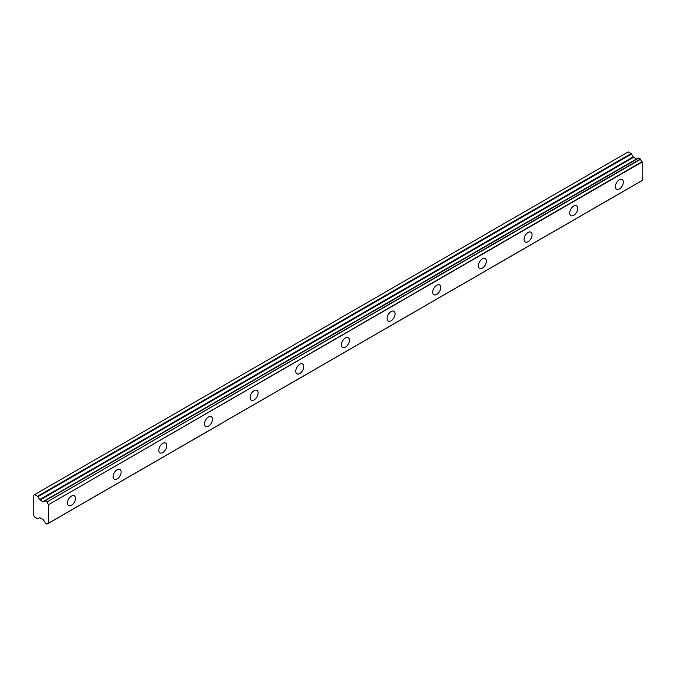 <?xml version="1.0" encoding="UTF-8"?>
<svg xmlns="http://www.w3.org/2000/svg" width="676" height="676" viewBox="0 0 676 676"><rect width="100%" height="100%" fill="white"/><g stroke="black" fill="none" stroke-linecap="round" stroke-linejoin="round"><path stroke-width="1.01" d="M619.368 188.984A5.653 3.262 120 0 0 623.061 184.007A5.653 3.262 120 0 0 622.199 179.478A5.653 3.262 120 0 0 619.368 179.757A5.653 3.262 120 0 0 615.684 184.734A5.653 3.262 120 0 0 616.546 189.263A5.653 3.262 120 0 0 619.368 188.984M71.47 505.31A5.653 3.262 120 0 0 75.163 500.333A5.653 3.262 120 0 0 74.292 495.804A5.653 3.262 120 0 0 71.47 496.091A5.653 3.262 120 0 0 67.777 501.068A5.653 3.262 120 0 0 68.639 505.597A5.653 3.262 120 0 0 71.47 505.31M117.125 478.954A5.653 3.262 120 0 0 120.818 473.977A5.653 3.262 120 0 0 119.948 469.448A5.653 3.262 120 0 0 117.125 469.727A5.653 3.262 120 0 0 113.433 474.704A5.653 3.262 120 0 0 114.303 479.233A5.653 3.262 120 0 0 117.125 478.954M162.789 452.59A5.653 3.262 120 0 0 166.473 447.613A5.653 3.262 120 0 0 165.612 443.084A5.653 3.262 120 0 0 162.789 443.363A5.653 3.262 120 0 0 159.097 448.349A5.653 3.262 120 0 0 159.959 452.869A5.653 3.262 120 0 0 162.789 452.59M208.445 426.235A5.653 3.262 120 0 0 212.137 421.249A5.653 3.262 120 0 0 211.267 416.729A5.653 3.262 120 0 0 208.445 417.007A5.653 3.262 120 0 0 204.752 421.985A5.653 3.262 120 0 0 205.622 426.514A5.653 3.262 120 0 0 208.445 426.235M254.1 399.871A5.653 3.262 120 0 0 257.793 394.894A5.653 3.262 120 0 0 256.931 390.365A5.653 3.262 120 0 0 254.1 390.644A5.653 3.262 120 0 0 250.407 395.621A5.653 3.262 120 0 0 251.278 400.15A5.653 3.262 120 0 0 254.1 399.871M299.764 373.507A5.653 3.262 120 0 0 303.448 368.53A5.653 3.262 120 0 0 302.586 364.001A5.653 3.262 120 0 0 299.764 364.288A5.653 3.262 120 0 0 296.071 369.265A5.653 3.262 120 0 0 296.933 373.794A5.653 3.262 120 0 0 299.764 373.507M345.419 347.151A5.653 3.262 120 0 0 349.112 342.174A5.653 3.262 120 0 0 348.241 337.645A5.653 3.262 120 0 0 345.419 337.924A5.653 3.262 120 0 0 341.726 342.901A5.653 3.262 120 0 0 342.597 347.43A5.653 3.262 120 0 0 345.419 347.151M391.074 320.787A5.653 3.262 120 0 0 394.767 315.81A5.653 3.262 120 0 0 393.905 311.281A5.653 3.262 120 0 0 391.074 311.56A5.653 3.262 120 0 0 387.39 316.537A5.653 3.262 120 0 0 388.252 321.066A5.653 3.262 120 0 0 391.074 320.787M436.738 294.432A5.653 3.262 120 0 0 440.431 289.446A5.653 3.262 120 0 0 439.561 284.926A5.653 3.262 120 0 0 436.738 285.204A5.653 3.262 120 0 0 433.046 290.181A5.653 3.262 120 0 0 433.907 294.711A5.653 3.262 120 0 0 436.738 294.432M482.394 268.068A5.653 3.262 120 0 0 486.086 263.091A5.653 3.262 120 0 0 485.216 258.562A5.653 3.262 120 0 0 482.394 258.84A5.653 3.262 120 0 0 478.701 263.817A5.653 3.262 120 0 0 479.571 268.347A5.653 3.262 120 0 0 482.394 268.068M528.057 241.704A5.653 3.262 120 0 0 531.742 236.727A5.653 3.262 120 0 0 530.88 232.198A5.653 3.262 120 0 0 528.057 232.476A5.653 3.262 120 0 0 524.365 237.462A5.653 3.262 120 0 0 525.227 241.983A5.653 3.262 120 0 0 528.057 241.704M573.713 215.348A5.653 3.262 120 0 0 577.405 210.371A5.653 3.262 120 0 0 576.535 205.842A5.653 3.262 120 0 0 573.713 206.121A5.653 3.262 120 0 0 570.02 211.098A5.653 3.262 120 0 0 570.89 215.627A5.653 3.262 120 0 0 573.713 215.348M48.435 523.207L46.889 524.077L45.081 522.861A2.307 1.335 60 0 0 43.678 520.452L43.323 519.903A0.769 0.448 60 0 0 42.926 519.481L40.028 517.808A0.82 0.473 60 0 0 39.622 517.765L37.966 518.729A0.811 0.465 60 0 1 37.56 518.686L34.653 517.013L33.8 515.526L33.8 495.102L34.653 494.604L37.56 496.277A0.811 0.465 60 0 1 37.966 496.708L631.519 154.018A0.811 0.465 -120 0 0 631.122 153.587L628.215 151.914L34.653 494.604M631.519 154.018L633.184 156.9A0.82 0.473 -120 0 0 633.589 157.322L636.488 158.995A0.769 0.448 -120 0 0 636.876 159.046L43.323 501.727A0.769 0.448 60 0 1 42.926 501.685L40.028 500.012A0.82 0.473 60 0 1 39.622 499.589L37.966 496.708M47.058 524.001A2.307 1.335 60 0 1 47.514 523.207A2.307 1.335 60 0 1 48.486 523.224L48.638 504.642L642.2 161.953L642.2 180.433L48.638 523.123L642.2 180.433M642.2 161.953L642.048 161.665A2.307 1.335 60 0 1 640.62 159.24L638.693 158.015L45.233 500.713L638.812 158.032M637.189 158.877L45.089 500.764M642.048 161.665L48.638 504.642M48.486 504.355A2.307 1.335 60 0 1 47.058 501.93L640.62 159.24M640.451 158.978L47.058 501.93M46.889 501.668L45.081 500.798A2.307 1.335 60 0 1 44.624 501.592A2.307 1.335 60 0 1 43.678 501.575M37.966 518.729L39.622 517.765L37.966 518.729M636.488 158.995L42.926 501.685M631.122 153.587L37.56 496.277M633.184 156.9L39.622 499.589M40.028 500.012L633.589 157.322M642.149 180.543L48.587 523.232M638.693 158.015L45.131 500.696M48.486 523.232L47.007 524.086"/></g></svg>
